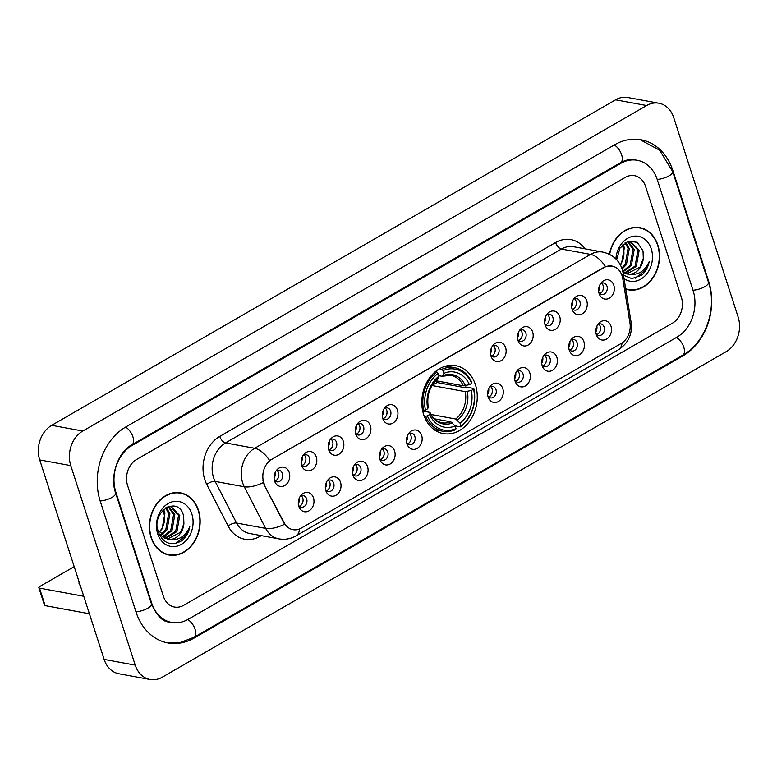 <?xml version="1.0" encoding="UTF-8"?>
<svg xmlns="http://www.w3.org/2000/svg" width="777" height="777" viewBox="0 0 777 777"><rect width="100%" height="100%" fill="white"/><g stroke="black" fill="none" stroke-linecap="round" stroke-linejoin="round"><path stroke-width="1.17" d="M423.659 414.568A34.538 27.477 100.4 0 0 443.288 433.595A34.538 27.477 100.4 0 0 470.473 419.93A34.538 27.477 100.4 0 0 475.407 384.693A34.538 27.477 100.4 0 0 455.769 365.656A34.538 27.477 100.4 0 0 428.583 379.322A34.538 27.477 100.4 0 0 423.659 414.568M340.511 482.284A9.771 7.78 -79.6 0 1 336.266 495.104A9.771 7.78 -79.6 0 1 326.078 491.326A9.771 7.78 -79.6 0 1 325.864 490.734A9.771 7.78 -79.6 0 1 328.253 479.477A9.771 7.78 -79.6 0 1 340.511 482.284M325.602 489.763A5.866 4.662 100.4 0 0 328.244 491.559A5.866 4.662 100.4 0 0 332.867 489.238A5.866 4.662 100.4 0 0 333.702 483.255A5.866 4.662 100.4 0 0 330.361 480.031A5.866 4.662 100.4 0 0 327.253 480.769M367.56 466.666A9.771 7.78 -79.6 0 1 363.315 479.496A9.771 7.78 -79.6 0 1 353.127 475.709A9.771 7.78 -79.6 0 1 352.913 475.126A9.771 7.78 -79.6 0 1 355.303 463.869A9.771 7.78 -79.6 0 1 367.56 466.666M352.651 474.145A5.866 4.662 100.4 0 0 355.293 475.951A5.866 4.662 100.4 0 0 359.906 473.63A5.866 4.662 100.4 0 0 360.742 467.647A5.866 4.662 100.4 0 0 357.41 464.413A5.866 4.662 100.4 0 0 354.302 465.161M394.609 451.058A9.771 7.78 -79.6 0 1 390.355 463.879A9.771 7.78 -79.6 0 1 380.167 460.101A9.771 7.78 -79.6 0 1 379.963 459.508A9.771 7.78 -79.6 0 1 382.342 448.251A9.771 7.78 -79.6 0 1 394.609 451.058M379.7 458.537A5.866 4.662 100.4 0 0 382.342 460.334A5.866 4.662 100.4 0 0 386.956 458.012A5.866 4.662 100.4 0 0 387.791 452.029A5.866 4.662 100.4 0 0 384.46 448.805A5.866 4.662 100.4 0 0 381.352 449.543M421.649 435.441A9.771 7.78 -79.6 0 1 417.404 448.271A9.771 7.78 -79.6 0 1 407.216 444.483A9.771 7.78 -79.6 0 1 407.002 443.9A9.771 7.78 -79.6 0 1 409.392 432.643A9.771 7.78 -79.6 0 1 421.649 435.441M406.74 442.919A5.866 4.662 100.4 0 0 409.382 444.726A5.866 4.662 100.4 0 0 414.005 442.404A5.866 4.662 100.4 0 0 414.84 436.421A5.866 4.662 100.4 0 0 411.509 433.187A5.866 4.662 100.4 0 0 408.391 433.935M502.787 388.607A9.771 7.78 -79.6 0 1 498.543 401.427A9.771 7.78 -79.6 0 1 488.354 397.649A9.771 7.78 -79.6 0 1 488.141 397.057A9.771 7.78 -79.6 0 1 490.53 385.8A9.771 7.78 -79.6 0 1 502.787 388.607M487.878 396.085A5.866 4.662 100.4 0 0 490.52 397.882A5.866 4.662 100.4 0 0 495.143 395.571A5.866 4.662 100.4 0 0 495.979 389.578A5.866 4.662 100.4 0 0 492.647 386.354A5.866 4.662 100.4 0 0 489.529 387.092M529.836 372.989A9.771 7.78 -79.6 0 1 525.592 385.819A9.771 7.78 -79.6 0 1 515.404 382.031A9.771 7.78 -79.6 0 1 515.19 381.449A9.771 7.78 -79.6 0 1 517.579 370.192A9.771 7.78 -79.6 0 1 529.836 372.989M514.928 380.468A5.866 4.662 100.4 0 0 517.569 382.274A5.866 4.662 100.4 0 0 522.183 379.953A5.866 4.662 100.4 0 0 523.028 373.97A5.866 4.662 100.4 0 0 519.687 370.736A5.866 4.662 100.4 0 0 516.579 371.484M556.886 357.381A9.771 7.78 -79.6 0 1 552.632 370.202A9.771 7.78 -79.6 0 1 542.453 366.423A9.771 7.78 -79.6 0 1 542.239 365.831A9.771 7.78 -79.6 0 1 544.628 354.574A9.771 7.78 -79.6 0 1 556.886 357.381M541.977 364.86A5.866 4.662 100.4 0 0 544.619 366.657A5.866 4.662 100.4 0 0 549.232 364.345A5.866 4.662 100.4 0 0 550.067 358.352A5.866 4.662 100.4 0 0 546.736 355.128A5.866 4.662 100.4 0 0 543.628 355.866M583.925 341.763A9.771 7.78 -79.6 0 1 579.681 354.594A9.771 7.78 -79.6 0 1 569.492 350.815A9.771 7.78 -79.6 0 1 569.288 350.223A9.771 7.78 -79.6 0 1 571.668 338.966A9.771 7.78 -79.6 0 1 583.925 341.763M569.017 349.242A5.866 4.662 100.4 0 0 571.658 351.049A5.866 4.662 100.4 0 0 576.281 348.727A5.866 4.662 100.4 0 0 577.117 342.744A5.866 4.662 100.4 0 0 573.785 339.51A5.866 4.662 100.4 0 0 570.668 340.258M610.975 326.155A9.771 7.78 -79.6 0 1 606.73 338.976A9.771 7.78 -79.6 0 1 596.542 335.198A9.771 7.78 -79.6 0 1 596.328 334.605A9.771 7.78 -79.6 0 1 598.717 323.349A9.771 7.78 -79.6 0 1 610.975 326.155M596.066 333.634A5.866 4.662 100.4 0 0 598.708 335.431A5.866 4.662 100.4 0 0 603.321 333.119A5.866 4.662 100.4 0 0 604.166 327.127A5.866 4.662 100.4 0 0 600.825 323.902A5.866 4.662 100.4 0 0 597.717 324.64M313.471 497.892A9.771 7.78 -79.6 0 1 309.217 510.722A9.771 7.78 -79.6 0 1 299.028 506.934A9.771 7.78 -79.6 0 1 298.824 506.351A9.771 7.78 -79.6 0 1 301.204 495.095A9.771 7.78 -79.6 0 1 313.471 497.892M298.562 505.371A5.866 4.662 100.4 0 0 301.204 507.177A5.866 4.662 100.4 0 0 305.817 504.856A5.866 4.662 100.4 0 0 306.653 498.873A5.866 4.662 100.4 0 0 303.321 495.639A5.866 4.662 100.4 0 0 300.204 496.386M316.288 456.954A9.771 7.78 -79.6 0 1 312.043 469.784A9.771 7.78 -79.6 0 1 301.855 466.006A9.771 7.78 -79.6 0 1 301.641 465.413A9.771 7.78 -79.6 0 1 304.03 454.156A9.771 7.78 -79.6 0 1 316.288 456.954M301.379 464.442A5.866 4.662 100.4 0 0 304.021 466.239A5.866 4.662 100.4 0 0 308.644 463.918A5.866 4.662 100.4 0 0 309.479 457.935A5.866 4.662 100.4 0 0 306.138 454.7A5.866 4.662 100.4 0 0 303.03 455.448M343.337 441.346A9.771 7.78 -79.6 0 1 339.093 454.166A9.771 7.78 -79.6 0 1 328.904 450.388A9.771 7.78 -79.6 0 1 328.69 449.796A9.771 7.78 -79.6 0 1 331.08 438.539A9.771 7.78 -79.6 0 1 343.337 441.346M328.428 448.824A5.866 4.662 100.4 0 0 331.07 450.631A5.866 4.662 100.4 0 0 335.683 448.31A5.866 4.662 100.4 0 0 336.519 442.327A5.866 4.662 100.4 0 0 333.187 439.092A5.866 4.662 100.4 0 0 330.079 439.84M370.386 425.728A9.771 7.78 -79.6 0 1 366.132 438.558A9.771 7.78 -79.6 0 1 355.944 434.78A9.771 7.78 -79.6 0 1 355.74 434.188A9.771 7.78 -79.6 0 1 358.119 422.931A9.771 7.78 -79.6 0 1 370.386 425.728M355.477 433.216A5.866 4.662 100.4 0 0 358.119 435.013A5.866 4.662 100.4 0 0 362.733 432.692A5.866 4.662 100.4 0 0 363.568 426.709A5.866 4.662 100.4 0 0 360.237 423.475A5.866 4.662 100.4 0 0 357.119 424.223M397.426 410.12A9.771 7.78 -79.6 0 1 393.181 422.941A9.771 7.78 -79.6 0 1 382.993 419.162A9.771 7.78 -79.6 0 1 382.779 418.57A9.771 7.78 -79.6 0 1 385.169 407.313A9.771 7.78 -79.6 0 1 397.426 410.12M382.517 417.599A5.866 4.662 100.4 0 0 385.159 419.405A5.866 4.662 100.4 0 0 389.782 417.084A5.866 4.662 100.4 0 0 390.617 411.101A5.866 4.662 100.4 0 0 387.276 407.867A5.866 4.662 100.4 0 0 384.168 408.615M505.613 347.669A9.771 7.78 -79.6 0 1 501.369 360.499A9.771 7.78 -79.6 0 1 491.181 356.711A9.771 7.78 -79.6 0 1 490.967 356.119A9.771 7.78 -79.6 0 1 493.356 344.862A9.771 7.78 -79.6 0 1 505.613 347.669M490.705 355.147A5.866 4.662 100.4 0 0 493.346 356.954A5.866 4.662 100.4 0 0 497.96 354.633A5.866 4.662 100.4 0 0 498.805 348.65A5.866 4.662 100.4 0 0 495.464 345.415A5.866 4.662 100.4 0 0 492.356 346.163M532.663 332.051A9.771 7.78 -79.6 0 1 528.409 344.881A9.771 7.78 -79.6 0 1 518.23 341.103A9.771 7.78 -79.6 0 1 518.016 340.511A9.771 7.78 -79.6 0 1 520.405 329.254A9.771 7.78 -79.6 0 1 532.663 332.051M517.754 339.539A5.866 4.662 100.4 0 0 520.396 341.336A5.866 4.662 100.4 0 0 525.009 339.015A5.866 4.662 100.4 0 0 525.844 333.032A5.866 4.662 100.4 0 0 522.513 329.798A5.866 4.662 100.4 0 0 519.405 330.546M559.702 316.443A9.771 7.78 -79.6 0 1 555.458 329.273A9.771 7.78 -79.6 0 1 545.269 325.485A9.771 7.78 -79.6 0 1 545.056 324.893A9.771 7.78 -79.6 0 1 547.445 313.636A9.771 7.78 -79.6 0 1 559.702 316.443M544.794 323.922A5.866 4.662 100.4 0 0 547.435 325.728A5.866 4.662 100.4 0 0 552.058 323.407A5.866 4.662 100.4 0 0 552.894 317.424A5.866 4.662 100.4 0 0 549.562 314.19A5.866 4.662 100.4 0 0 546.445 314.938M586.752 300.825A9.771 7.78 -79.6 0 1 582.507 313.655A9.771 7.78 -79.6 0 1 572.319 309.877A9.771 7.78 -79.6 0 1 572.105 309.285A9.771 7.78 -79.6 0 1 574.494 298.028A9.771 7.78 -79.6 0 1 586.752 300.825M571.843 308.314A5.866 4.662 100.4 0 0 574.485 310.11A5.866 4.662 100.4 0 0 579.098 307.789A5.866 4.662 100.4 0 0 579.943 301.806A5.866 4.662 100.4 0 0 576.602 298.572A5.866 4.662 100.4 0 0 573.494 299.32M613.801 285.217A9.771 7.78 -79.6 0 1 609.547 298.047A9.771 7.78 -79.6 0 1 599.368 294.26A9.771 7.78 -79.6 0 1 599.154 293.667A9.771 7.78 -79.6 0 1 601.544 282.41A9.771 7.78 -79.6 0 1 613.801 285.217M598.892 292.696A5.866 4.662 100.4 0 0 601.534 294.502A5.866 4.662 100.4 0 0 606.147 292.181A5.866 4.662 100.4 0 0 606.983 286.198A5.866 4.662 100.4 0 0 603.651 282.964A5.866 4.662 100.4 0 0 600.543 283.712M289.248 472.571A9.771 7.78 -79.6 0 1 284.994 485.392A9.771 7.78 -79.6 0 1 274.805 481.614A9.771 7.78 -79.6 0 1 274.602 481.021A9.771 7.78 -79.6 0 1 276.981 469.764A9.771 7.78 -79.6 0 1 289.248 472.571M274.33 480.05A5.866 4.662 100.4 0 0 276.981 481.857A5.866 4.662 100.4 0 0 281.595 479.535A5.866 4.662 100.4 0 0 282.43 473.552A5.866 4.662 100.4 0 0 279.098 470.318A5.866 4.662 100.4 0 0 275.981 471.066M328.321 480.215A5.866 4.662 -79.6 0 1 329.817 482.546A5.866 4.662 -79.6 0 1 326.408 490.666M355.371 464.597A5.866 4.662 -79.6 0 1 356.866 466.928A5.866 4.662 -79.6 0 1 353.448 475.048M382.42 448.989A5.866 4.662 -79.6 0 1 383.906 451.32A5.866 4.662 -79.6 0 1 380.497 459.44M409.46 433.372A5.866 4.662 -79.6 0 1 410.955 435.703A5.866 4.662 -79.6 0 1 407.546 443.822M490.598 386.538A5.866 4.662 -79.6 0 1 492.094 388.869A5.866 4.662 -79.6 0 1 488.684 396.989M517.647 370.92A5.866 4.662 -79.6 0 1 519.143 373.251A5.866 4.662 -79.6 0 1 515.724 381.371M544.696 355.312A5.866 4.662 -79.6 0 1 546.182 357.643A5.866 4.662 -79.6 0 1 542.773 365.763M571.736 339.695A5.866 4.662 -79.6 0 1 573.232 342.026A5.866 4.662 -79.6 0 1 569.823 350.145M598.785 324.087A5.866 4.662 -79.6 0 1 600.281 326.418A5.866 4.662 -79.6 0 1 596.862 334.537M301.282 495.823A5.866 4.662 -79.6 0 1 302.768 498.154A5.866 4.662 -79.6 0 1 299.359 506.274M304.098 454.885A5.866 4.662 -79.6 0 1 305.594 457.226A5.866 4.662 -79.6 0 1 302.185 465.345M331.148 439.277A5.866 4.662 -79.6 0 1 332.634 441.608A5.866 4.662 -79.6 0 1 329.225 449.728M358.197 423.659A5.866 4.662 -79.6 0 1 359.683 426A5.866 4.662 -79.6 0 1 356.274 434.12M385.237 408.051A5.866 4.662 -79.6 0 1 386.732 410.382A5.866 4.662 -79.6 0 1 383.323 418.502M493.424 345.6A5.866 4.662 -79.6 0 1 494.92 347.931A5.866 4.662 -79.6 0 1 491.501 356.051M520.473 329.982A5.866 4.662 -79.6 0 1 521.959 332.323A5.866 4.662 -79.6 0 1 518.55 340.443M547.513 314.374A5.866 4.662 -79.6 0 1 549.009 316.705A5.866 4.662 -79.6 0 1 545.6 324.825M574.562 298.757A5.866 4.662 -79.6 0 1 576.058 301.097A5.866 4.662 -79.6 0 1 572.639 309.217M601.612 283.149A5.866 4.662 -79.6 0 1 603.098 285.48A5.866 4.662 -79.6 0 1 599.689 293.599M277.059 470.503A5.866 4.662 -79.6 0 1 278.545 472.834A5.866 4.662 -79.6 0 1 275.136 480.953M264.85 485.256A17.599 13.996 -79.6 0 1 263.762 482.643A17.599 13.996 -79.6 0 1 271.863 459.285L603.836 267.647A17.599 13.996 -79.6 0 1 612.101 266.093A17.599 13.996 -79.6 0 1 622.785 278.632L629.953 322.941A17.599 13.996 -79.6 0 1 621.173 343.453L301.243 528.127A17.599 13.996 -79.6 0 1 292.987 529.691A17.599 13.996 -79.6 0 1 284.061 522.61L264.287 485.159L262.849 480.167M151.097 537.616A31.604 25.146 100.4 0 0 169.065 555.04A31.604 25.146 100.4 0 0 193.939 542.531A31.604 25.146 100.4 0 0 198.456 510.285A31.604 25.146 100.4 0 0 180.487 492.861A31.604 25.146 100.4 0 0 155.604 505.371A31.604 25.146 100.4 0 0 151.097 537.616M167.521 554.691A31.604 25.146 100.4 0 0 169.59 554.797M625.747 289.141A31.604 25.146 100.4 0 0 628.457 289.84A31.604 25.146 100.4 0 0 653.34 277.34A31.604 25.146 100.4 0 0 657.847 245.085A31.604 25.146 100.4 0 0 639.879 227.671A31.604 25.146 100.4 0 0 609.43 254.302M626.922 289.5A31.604 25.146 100.4 0 0 628.981 289.607M299.592 528.943A22.805 11.441 -120 0 1 295.959 535.907C290.647 538.908 284.965 539.898 278.904 538.869A26.068 20.736 -79.6 0 1 265.685 528.389L244.279 486.771A26.068 20.736 -79.6 0 1 242.677 482.886A26.068 20.736 -79.6 0 1 254.662 448.28A22.805 11.441 60 0 1 269.648 460.528L603.457 267.579L605.536 266.637L612.053 266.084M263.316 482.585L263.306 482.556A22.805 9.615 -27.2 0 1 244.279 486.771L215.142 481.419L236.558 523.038A26.068 20.736 100.4 0 0 249.767 533.527L278.904 538.869M261.237 535.625L260.013 536.334A32.585 25.923 -79.6 0 1 228.185 526.107A6.517 2.749 152.8 0 1 236.558 523.038L265.685 528.389A22.805 9.615 -27.2 0 0 284.596 524.261L264.287 485.159M645.57 186.441A19.551 15.55 100.4 0 0 634.45 175.66A19.551 15.55 100.4 0 0 625.271 177.399L136.577 459.498A19.551 15.55 100.4 0 0 127.583 485.45L163.384 596.27A19.551 15.55 100.4 0 0 174.495 607.041A19.551 15.55 100.4 0 0 183.673 605.312L672.367 323.213A19.551 15.55 100.4 0 0 681.361 297.261L645.57 186.441A19.551 15.55 100.4 0 0 634.45 175.66A19.551 15.55 100.4 0 0 625.271 177.399L136.577 459.498A19.551 15.55 100.4 0 0 127.583 485.45L163.384 596.27A19.551 15.55 100.4 0 0 174.495 607.041A19.551 15.55 100.4 0 0 183.673 605.312L672.367 323.213A19.551 15.55 100.4 0 0 681.361 297.261L645.57 186.441M640.287 228.079A31.604 25.146 100.4 0 0 638.315 227.447M180.886 493.269A31.604 25.146 100.4 0 0 178.914 492.637M180.429 493.181A31.284 24.883 100.4 0 0 155.808 505.555A31.284 24.883 100.4 0 0 151.34 537.48A31.284 24.883 100.4 0 0 169.124 554.72A31.284 24.883 100.4 0 0 193.745 542.336A31.284 24.883 100.4 0 0 198.213 510.421A31.284 24.883 100.4 0 0 180.429 493.181L177.321 492.608A31.284 24.883 100.4 0 0 176.855 492.531M158.799 532.294A16.288 12.956 100.4 0 0 164.015 513.811L162.879 510.275M166.346 507.517L169.901 513.772L167.055 529.768L160.926 535.295M165.705 507.905L168.667 513.539L165.822 529.545L160.402 534.683M168.735 506.633L174.835 514.675L171.989 530.672L163.121 537.237M168.085 506.711L173.601 514.442L170.755 530.448L162.558 536.82M167.91 506.74L171.27 506.74L179.769 515.578L176.923 531.575L165.433 538.519M161.373 538.043L162.917 538.335L161.257 537.907M170.649 506.653L178.535 515.355L175.689 531.351L164.841 538.257M183.906 523.601L183.625 516.064C178.593 494.415 150.573 511.596 158.226 531.915C163.5 543.813 171.484 546.668 182.177 540.471C186.13 537.033 188.665 532.478 189.792 526.806C185.48 536.383 178.749 540.588 169.619 539.432A16.288 12.956 100.4 0 0 183.906 523.601L180.623 532.255L167.24 539.112M169.619 539.432L167.851 539.248L157.663 529.671M167.851 539.248L159.246 534.557M163.626 509.537L164.967 512.859L162.121 528.865L158.896 532.468M168.92 506.381L171.27 506.74M157.692 533.809A22.805 18.143 100.4 0 0 181.371 544.366A22.805 18.143 100.4 0 0 191.861 514.083A22.805 18.143 100.4 0 0 168.182 503.535A22.805 18.143 100.4 0 0 157.692 533.809M165.55 554.05A31.284 24.883 100.4 0 0 166.016 554.147L169.124 554.72M189.792 526.806L186.189 535.275L175.748 543.463M79.186 582.128A20.853 7.08 -17.9 0 0 79.128 583.925A20.853 7.08 -17.9 0 0 80.235 585.353M89.404 613.762L45.163 605.642A3.254 1.107 162.1 0 1 44.503 605.234L38.85 587.733A3.254 1.107 -17.9 0 0 39.51 588.14L83.751 596.27M74.184 566.647L40.006 586.373A3.254 1.107 -17.9 0 0 38.85 587.733M625.689 288.782A31.284 24.883 100.4 0 0 628.525 289.52A31.284 24.883 100.4 0 0 653.146 277.146A31.284 24.883 100.4 0 0 657.604 245.231A31.284 24.883 100.4 0 0 639.821 227.991L636.713 227.418A31.284 24.883 100.4 0 0 636.246 227.34M639.821 227.991A31.284 24.883 100.4 0 0 609.663 254.429M620.26 264.753A16.288 12.956 100.4 0 0 623.407 248.621L622.28 245.085M625.738 242.327L629.292 248.572L626.447 264.578L622.134 269.017M625.096 242.715L628.059 248.349L625.213 264.345L621.804 268.104M628.137 241.443L634.226 249.485L631.38 265.481L622.931 271.931M627.486 241.521L632.993 249.252L630.147 265.258L622.795 271.328M627.311 241.55L630.671 241.55L639.16 250.388L636.314 266.385L624.825 273.329M630.05 241.453L637.927 250.165L635.081 266.161L624.242 273.057M622.581 274.835L631.788 278.613L641.569 275.281C645.522 271.843 648.057 267.288 649.193 261.616C644.871 271.192 638.15 275.398 629.02 274.232A16.288 12.956 100.4 0 0 643.298 258.401L640.015 267.065L626.631 273.922M629.02 274.232L623.018 272.377M627.253 274.048L623.115 272.882M623.028 244.347L624.358 247.669L621.513 263.665L620.444 265.093M628.311 241.191L630.671 241.55M643.298 258.401L643.016 250.874L637.257 242.278L628.02 241.278L619.929 248.154L616.647 259.732M624.038 278.603A22.805 18.143 100.4 0 0 645.638 275.213A22.805 18.143 100.4 0 0 651.262 248.893A22.805 18.143 100.4 0 0 631.478 236.684A22.805 18.143 100.4 0 0 615.908 258.964M649.193 261.616L645.59 270.075L635.139 278.273M436.616 380.895A30.954 24.621 -79.6 0 1 437.024 382.527L463.82 387.451L465.472 386.965L473.785 388.49L473.582 389.199A31.022 24.679 100.4 0 1 460.887 425.825L460.013 423.125A28.021 22.29 100.4 0 0 471.318 390.51L465.238 391.637L432.022 385.538M431.031 414.491L455.74 419.026L460.013 423.125M427.36 415.88L425.602 416.307A32.323 25.709 100.4 0 0 442.919 431.274A32.323 25.709 100.4 0 0 455.604 429.671L456.002 428.642A31.022 24.679 100.4 0 1 427.36 415.88L429.623 414.578A28.021 22.29 100.4 0 0 455.137 425.942L450.864 421.843L434.45 418.832M422.707 411.062L429.438 412.296L430.089 412.966L429.623 414.578M454.594 367.696A32.323 25.709 100.4 0 0 441.899 369.289L443.055 370.61A31.022 24.679 100.4 0 1 471.697 383.372L471.901 382.663A32.323 25.709 100.4 0 0 454.594 367.696L446.28 366.171A32.323 25.709 100.4 0 0 445.833 366.093M434.158 429.662A32.323 25.709 100.4 0 0 434.605 429.749L442.919 431.274M439.355 368.822L441.899 369.289M460.887 425.825L460.489 426.855A32.323 25.709 100.4 0 0 473.785 388.49M460.489 426.855L455.06 425.864M425.602 416.307L424.174 416.045M471.697 383.372L469.434 384.673A28.021 22.29 100.4 0 0 443.929 373.31L443.055 370.61M471.318 390.51L473.582 389.199M455.137 425.942L456.002 428.642M443.929 373.31L443.026 375.65L441.928 376.262L438.908 375.709M435.771 380.74L463.354 385.8L469.434 384.673M465.442 385.635A25.068 19.94 100.4 0 0 443.026 375.65L441.928 376.262M429.438 412.296L430.089 412.966A25.068 19.94 100.4 0 0 452.515 422.96M422.542 410.256L425.475 410.052A31.022 24.679 100.4 0 1 438.17 373.426L437.014 372.115A32.323 25.709 100.4 0 0 423.718 410.479M437.014 372.115L435.207 371.775M438.17 373.426L439.044 376.126A28.021 22.29 100.4 0 0 427.738 408.751L425.475 410.052M437.043 379.079L438.141 378.467L439.044 376.126M427.738 408.751L428.205 407.138L427.554 406.468L428.205 407.138A25.068 19.94 100.4 0 1 438.141 378.467M432.138 385.343L437.024 382.527M278.38 477.496A9.771 7.78 100.4 0 0 278.865 474.883M274.096 478.311A7.168 5.701 100.4 0 0 275.145 472.601M305.429 461.888A9.771 7.78 100.4 0 0 305.905 459.275M301.136 462.703A7.168 5.701 100.4 0 0 302.185 456.983M332.478 446.27A9.771 7.78 100.4 0 0 332.954 443.657M328.185 447.086A7.168 5.701 100.4 0 0 329.234 441.375M359.518 430.662A9.771 7.78 100.4 0 0 360.004 428.049M355.235 431.478A7.168 5.701 100.4 0 0 356.284 425.757M386.567 415.044A9.771 7.78 100.4 0 0 387.043 412.432M382.274 415.86A7.168 5.701 100.4 0 0 383.333 410.149M494.755 352.603A9.771 7.78 100.4 0 0 495.231 349.98M490.462 353.409A7.168 5.701 100.4 0 0 491.511 347.698M521.794 336.985A9.771 7.78 100.4 0 0 522.28 334.372M517.511 337.801A7.168 5.701 100.4 0 0 518.56 332.08M548.844 321.377A9.771 7.78 100.4 0 0 549.32 318.755M544.56 322.183A7.168 5.701 100.4 0 0 545.609 316.472M575.893 305.759A9.771 7.78 100.4 0 0 576.369 303.147M571.6 306.575A7.168 5.701 100.4 0 0 572.649 300.854M602.933 290.151A9.771 7.78 100.4 0 0 603.418 287.529M598.649 290.957A7.168 5.701 100.4 0 0 599.698 285.246M302.603 502.826A9.771 7.78 100.4 0 0 303.088 500.213M298.319 503.642A7.168 5.701 100.4 0 0 299.368 497.921M329.652 487.208A9.771 7.78 100.4 0 0 330.128 484.595M325.359 488.024A7.168 5.701 100.4 0 0 326.418 482.313M356.701 471.6A9.771 7.78 100.4 0 0 357.177 468.987M352.408 472.416A7.168 5.701 100.4 0 0 353.457 466.695M383.741 455.982A9.771 7.78 100.4 0 0 384.226 453.37M379.458 456.798A7.168 5.701 100.4 0 0 380.507 451.087M410.79 440.374A9.771 7.78 100.4 0 0 411.266 437.762M406.497 441.19A7.168 5.701 100.4 0 0 407.556 435.47M491.928 393.531A9.771 7.78 100.4 0 0 492.404 390.918M487.645 394.347A7.168 5.701 100.4 0 0 488.694 388.636M518.978 377.923A9.771 7.78 100.4 0 0 519.454 375.31M514.685 378.739A7.168 5.701 100.4 0 0 515.734 373.018M546.017 362.305A9.771 7.78 100.4 0 0 546.503 359.693M541.734 363.121A7.168 5.701 100.4 0 0 542.783 357.41M573.067 346.697A9.771 7.78 100.4 0 0 573.552 344.085M568.783 347.513A7.168 5.701 100.4 0 0 569.832 341.793M600.116 331.08A9.771 7.78 100.4 0 0 600.592 328.467M595.823 331.896A7.168 5.701 100.4 0 0 596.872 326.185M693.074 290.491L657.284 179.672A35.188 27.991 100.4 0 0 637.276 160.285A35.188 27.991 100.4 0 0 620.745 163.393L132.061 445.503A35.188 27.991 100.4 0 0 115.87 492.21L151.661 603.03A35.188 27.991 100.4 0 0 171.668 622.426A35.188 27.991 100.4 0 0 188.199 619.308L676.884 337.208A35.188 27.991 100.4 0 0 693.074 290.491M673.717 117.589A26.068 20.736 100.4 0 0 658.906 103.224A26.068 20.736 100.4 0 0 646.658 105.536L82.789 431.041A26.068 20.736 100.4 0 0 70.794 465.637L135.227 665.112A26.068 20.736 100.4 0 0 150.039 679.477A26.068 20.736 100.4 0 0 162.286 677.175L726.155 351.67A26.068 20.736 100.4 0 0 738.15 317.065L673.717 117.589M658.906 103.224L627.826 97.523A26.068 20.736 100.4 0 0 615.588 99.825L51.709 425.33A26.068 20.736 100.4 0 0 39.724 459.935L104.147 659.411A26.068 20.736 100.4 0 0 118.968 673.776L150.039 679.477M672.901 170.658A56.041 44.58 100.4 0 0 641.044 139.773A56.041 44.58 100.4 0 0 614.714 144.736L126.029 426.835A56.041 44.58 100.4 0 0 100.243 501.233L136.043 612.053A56.041 44.58 100.4 0 0 167.9 642.938A56.041 44.58 100.4 0 0 194.231 637.975L682.915 355.876A56.041 44.58 100.4 0 0 708.702 281.478L672.901 170.658L672.358 170.561M284.061 522.61L283.498 522.503M555.642 242.502A6.517 3.273 -120 0 0 561.412 249.048L225.534 442.939A26.068 20.736 100.4 0 0 213.539 477.534A26.068 20.736 100.4 0 0 215.142 481.419A6.517 2.749 152.8 0 0 206.779 484.489A32.585 25.923 -79.6 0 1 219.765 436.392L555.642 242.502A32.585 25.923 -79.6 0 1 585.071 248.834M573.659 246.736A26.068 20.736 100.4 0 0 561.412 249.048L590.549 254.39A26.068 20.736 -79.6 0 1 602.787 252.088L573.659 246.736M605.536 266.637A22.805 11.441 -120 0 0 590.549 254.39L254.662 448.28L225.534 442.939A6.517 3.273 -120 0 1 219.765 436.392M622.027 342.91A22.805 11.441 60 0 1 618.405 349.767L295.959 535.907M630.147 324.64A22.805 5.643 -9.2 0 0 631.147 322.572C632.556 334.159 628.302 343.22 618.405 349.767M621.988 275.447A22.805 5.643 -9.2 0 0 623.164 273.203L631.147 322.572M228.185 526.107L206.779 484.489M259.751 535.353A6.517 3.273 -120 0 0 260.013 536.334M39.51 588.14L45.163 605.642M455.74 419.026A24.116 19.182 100.4 0 0 465.238 391.637M430.079 412.665C433.012 418.482 437.004 421.853 442.035 422.766A24.116 19.182 100.4 0 0 450.864 421.843M457.391 420.143A25.068 19.94 100.4 0 0 467.327 391.472M463.354 385.8A24.116 19.182 100.4 0 0 450.747 375.34L442.502 376.223M614.257 144.998A10.431 5.235 60 0 1 621.619 154.778A10.431 5.235 60 0 1 620.619 162.665C625.611 159.907 630.39 158.964 634.945 159.848M639.908 139.578L659.547 150.126L672.688 171.532A10.431 3.545 162.1 0 1 668.978 175.884A10.431 3.545 162.1 0 1 657.187 179.38M672.688 171.532L708.478 282.352A10.431 3.545 162.1 0 1 704.768 286.694A10.431 3.545 162.1 0 1 692.977 290.2M708.478 282.352C717.443 308.45 705.671 342.55 682.779 355.147A10.431 5.235 -120 0 0 683.789 347.251A10.431 5.235 -120 0 0 676.417 337.48M166.773 642.705L180.72 642.356L194.095 637.247A10.431 5.235 -120 0 0 195.095 629.351A10.431 5.235 -120 0 0 187.733 619.57M135.946 611.752A10.431 3.545 -17.9 0 0 147.737 608.255A10.431 3.545 -17.9 0 0 151.447 603.904L115.647 493.084C109.421 476.107 118.318 451.651 131.925 444.765L620.619 162.665M100.155 500.942A10.431 3.545 -17.9 0 0 111.946 497.435A10.431 3.545 -17.9 0 0 115.647 493.084M125.573 427.107A10.431 5.235 60 0 1 132.925 436.878A10.431 5.235 60 0 1 131.925 444.765M615.588 99.825L646.658 105.536M104.147 659.411L135.227 665.112M39.724 459.935L70.794 465.637M51.709 425.33L82.789 431.041M708.168 281.381L708.702 281.478M681.856 355.681L682.915 355.876M193.152 637.771L194.231 637.975M619.687 163.199L620.745 163.393M151.126 602.933L151.661 603.03M115.346 492.113L115.87 492.21M131.031 445.308L132.061 445.503M623.164 273.203L622.231 269.308C618.978 260.062 612.499 254.322 602.787 252.088M625.718 289.005L628.525 289.52M428.224 406.915C426.612 395.24 429.807 385.907 437.82 378.923M169.337 621.998C163.024 622.086 157.061 616.064 151.447 603.904M682.779 355.147L194.095 637.247"/></g></svg>
